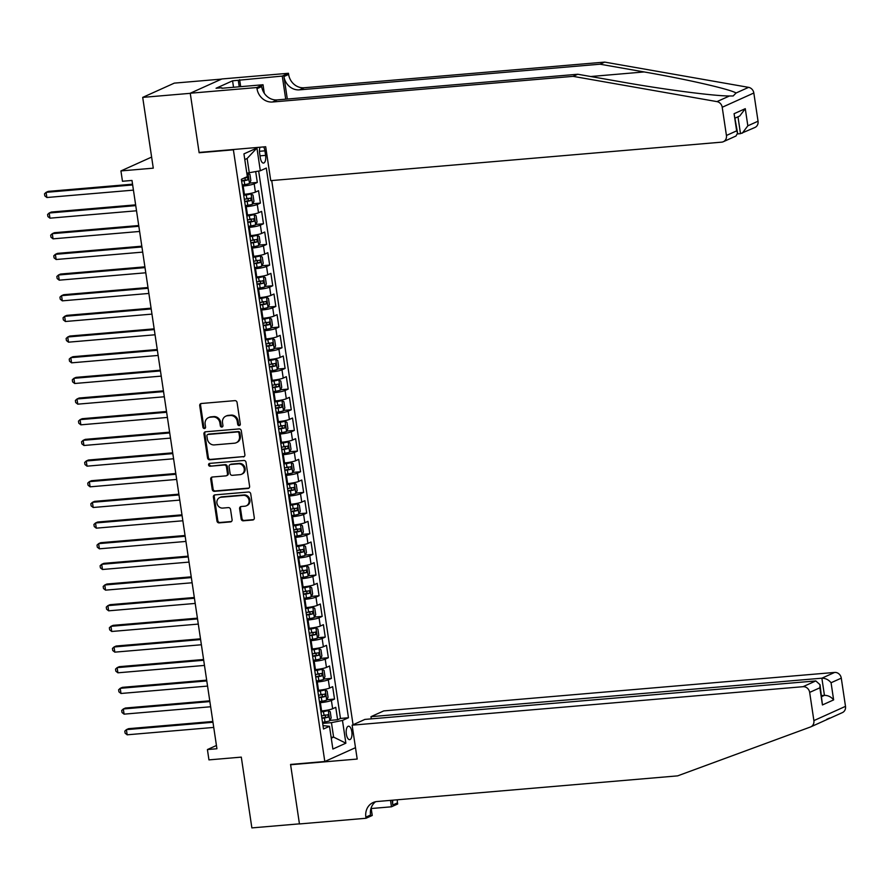 <?xml version="1.0" encoding="UTF-8"?>
<svg xmlns="http://www.w3.org/2000/svg" width="890" height="890" viewBox="0 0 890 890"><rect width="100%" height="100%" fill="white"/><g stroke="black" fill="none" stroke-linecap="round" stroke-linejoin="round"><path stroke-width="1.33" d="M239.199 425.587A1.446 1.302 -114.3 0 0 240.3 424.052L237.074 402.503A2.069 1.858 -114.3 0 0 234.904 400.634L201.296 403.504A2.069 1.858 -114.3 0 0 199.727 405.684L202.942 427.245A1.446 1.302 -114.3 0 0 204.856 428.446A1.446 1.302 -114.3 0 0 205.557 427.022L205.145 424.23A6.619 5.93 -114.3 0 1 208.405 417.677A6.619 5.93 -114.3 0 1 210.151 417.232L212.955 416.987A6.619 5.93 -114.3 0 1 219.897 422.973L220.32 425.754A1.446 1.302 -114.3 0 0 222.222 426.966A1.446 1.302 -114.3 0 0 222.934 425.531L222.511 422.75A6.619 5.93 -114.3 0 1 225.771 416.197A6.619 5.93 -114.3 0 1 227.517 415.741L230.321 415.508A6.619 5.93 -114.3 0 1 237.263 421.482L237.686 424.274A1.446 1.302 -114.3 0 0 239.199 425.587M351.817 731.68A6.742 2.859 85.1 0 0 348.513 726.196A6.742 2.859 85.1 0 0 346.344 734.15A6.742 2.859 85.1 0 0 349.659 739.635A6.742 2.859 85.1 0 0 351.817 731.68M241.145 518.937A2.069 1.858 -114.3 0 0 243.315 520.806L252.749 520.005A2.069 1.858 -114.3 0 0 254.306 517.813L250.735 493.883A2.069 1.858 -114.3 0 0 248.566 492.014L214.946 494.885A2.069 1.858 -114.3 0 0 213.389 497.065L216.96 521.006A2.069 1.858 -114.3 0 0 219.129 522.875L230.521 521.896A2.069 1.858 -114.3 0 0 232.09 519.716L230.555 509.469A2.069 1.858 -114.3 0 0 228.385 507.6L222.734 508.079A5.54 4.962 -114.3 0 1 217.115 503.907A5.54 4.962 -114.3 0 1 219.652 497.61A5.54 4.962 -114.3 0 1 221.109 497.232L243.248 495.341A5.54 4.962 -114.3 0 1 248.866 499.524A5.54 4.962 -114.3 0 1 246.33 505.809A5.54 4.962 -114.3 0 1 244.861 506.199L241.179 506.51A2.069 1.858 -114.3 0 0 239.61 508.702L241.145 518.937L242.002 518.558A2.069 1.858 -114.3 0 0 244.172 520.428L253.606 519.615A2.069 1.858 -114.3 0 0 253.695 519.604M233.391 149.82L199.138 152.746L190.26 93.328L142.7 97.388L153.28 168.166L120.929 170.924L122.475 181.26L131.987 180.447L216.926 748.746L207.415 749.558L208.95 759.882L241.301 757.123L251.87 827.9L299.441 823.851L290.563 764.432L324.805 761.506L233.391 149.82L234.248 149.431M243.315 456.915A2.069 1.858 -114.3 0 0 244.884 454.734L241.301 430.793A2.069 1.858 -114.3 0 0 239.132 428.924L205.523 431.795A2.069 1.858 -114.3 0 0 203.955 433.986L207.537 457.916A2.069 1.858 -114.3 0 0 209.706 459.785L244.172 456.537A2.069 1.858 -114.3 0 0 244.261 456.526M246.018 462.344L249.601 486.274A2.069 1.858 -114.3 0 1 248.032 488.465L214.412 491.336A2.069 1.858 -114.3 0 1 212.243 489.467L210.719 479.221A2.069 1.858 -114.3 0 1 212.276 477.029L225.915 475.872A2.069 1.858 -114.3 0 0 227.473 473.68L226.461 466.883A2.069 1.858 -114.3 0 0 224.291 465.014L210.096 466.226A1.446 1.302 -114.3 0 1 209.673 463.39L243.849 460.475A2.069 1.858 -114.3 0 1 246.018 462.344M142.7 97.388L174.318 83.126L221.577 79.099M329.956 720.388L337.61 719.732L335.752 707.327L332.637 708.74L331.403 700.475A8.433 1.124 171.5 0 1 320.367 702.666L319.577 702.733M326.864 699.718L334.518 699.062L332.66 686.668L329.545 688.07L328.31 679.804A8.433 1.124 171.5 0 1 317.285 681.996L316.484 682.063M323.771 679.048L331.425 678.403L329.578 665.998L326.452 667.411L325.217 659.145A8.433 1.124 171.5 0 1 314.192 661.337L313.402 661.404M320.689 658.389L328.343 657.732L326.485 645.339L323.37 646.741L322.136 638.475A8.433 1.124 171.5 0 1 311.099 640.667L310.31 640.733M317.597 637.718L325.251 637.073L323.404 624.669L320.278 626.082L319.043 617.816A8.433 1.124 171.5 0 1 308.018 619.996L307.228 620.074M314.504 617.059L322.169 616.403L320.311 604.01L317.196 605.411L315.961 597.145A8.433 1.124 171.5 0 1 304.925 599.337L304.135 599.404M311.422 596.389L319.076 595.744L317.218 583.339L314.103 584.741L312.868 576.475A8.433 1.124 171.5 0 1 301.844 578.667L301.043 578.734M308.329 575.73L315.983 575.073L314.137 562.669L311.011 564.082L309.776 555.816A8.433 1.124 171.5 0 1 298.751 558.008L297.961 558.075M305.248 555.06L312.902 554.403L311.044 542.01L307.929 543.412L306.694 535.146A8.433 1.124 171.5 0 1 295.658 537.337L294.868 537.404M302.155 534.401L309.809 533.744L307.962 521.34L304.836 522.753L303.601 514.487A8.433 1.124 171.5 0 1 292.576 516.678L291.786 516.745M299.062 513.73L306.716 513.074L304.87 500.681L301.755 502.082L300.509 493.817A8.433 1.124 171.5 0 1 289.484 496.008L288.694 496.075M295.981 493.06L303.635 492.415L301.777 480.01L298.662 481.423L297.427 473.157A8.433 1.124 171.5 0 1 286.402 475.349L285.601 475.416M292.888 472.401L300.542 471.745L298.695 459.351L295.569 460.753L294.334 452.487A8.433 1.124 171.5 0 1 283.309 454.679L282.519 454.745M289.806 451.731L297.46 451.085L295.602 438.681L292.487 440.094L291.252 431.828A8.433 1.124 171.5 0 1 280.216 434.009L279.427 434.086M286.714 431.072L294.368 430.415L292.51 418.022L289.395 419.424L288.16 411.158A8.433 1.124 171.5 0 1 277.135 413.349L276.334 413.416M283.621 410.401L291.275 409.756L289.428 397.352L286.302 398.753L285.067 390.488A8.433 1.124 171.5 0 1 274.042 392.679L273.252 392.746M280.539 389.742L288.193 389.086L286.335 376.681L283.22 378.094L281.985 369.828A8.433 1.124 171.5 0 1 270.949 372.02L270.16 372.087M277.446 369.072L285.1 368.416L283.254 356.022L280.127 357.424L278.893 349.158A8.433 1.124 171.5 0 1 267.868 351.35L267.078 351.416M274.365 348.413L282.019 347.756L280.161 335.352L277.046 336.765L275.811 328.499A8.433 1.124 171.5 0 1 264.775 330.691L263.985 330.757M271.272 327.743L278.926 327.086L277.068 314.693L273.953 316.095L272.718 307.829A8.433 1.124 171.5 0 1 261.693 310.02L260.892 310.087M268.179 307.083L275.833 306.427L273.987 294.023L270.86 295.435L269.626 287.17A8.433 1.124 171.5 0 1 258.601 289.361L257.811 289.428M265.098 286.413L272.752 285.757L270.894 273.363L267.779 274.765L266.544 266.499A8.433 1.124 171.5 0 1 255.508 268.691L254.718 268.758M262.005 265.743L269.659 265.098L267.812 252.693L264.686 254.106L263.451 245.84A8.433 1.124 171.5 0 1 252.426 248.032L251.636 248.099M258.912 245.084L266.577 244.427L264.719 232.034L261.604 233.436L260.37 225.17A8.433 1.124 171.5 0 1 249.334 227.362L248.544 227.428M255.831 224.413L263.485 223.768L261.627 211.364L258.512 212.766L257.277 204.5A8.433 1.124 171.5 0 1 246.252 206.691L245.451 206.758M252.738 203.754L260.392 203.098L258.545 190.705L255.419 192.107A8.433 1.124 171.5 0 1 244.394 194.298L243.604 194.365M332.637 708.74A8.433 1.124 -8.5 0 1 321.601 710.932L320.812 710.999M329.545 688.07A8.433 1.124 -8.5 0 1 318.52 690.262L317.719 690.328M326.452 667.411A8.433 1.124 -8.5 0 1 315.427 669.603L314.637 669.669M323.37 646.741A8.433 1.124 -8.5 0 1 312.334 648.932L311.545 648.999M320.278 626.082A8.433 1.124 -8.5 0 1 309.253 628.262L308.463 628.34M317.196 605.411A8.433 1.124 -8.5 0 1 306.16 607.603L305.37 607.67M314.103 584.741A8.433 1.124 -8.5 0 1 303.078 586.933L302.277 587M311.011 564.082A8.433 1.124 -8.5 0 1 299.986 566.274L299.196 566.34M307.929 543.412A8.433 1.124 -8.5 0 1 296.893 545.603L296.103 545.67M304.836 522.753A8.433 1.124 -8.5 0 1 293.811 524.944L293.021 525.011M301.755 502.082A8.433 1.124 -8.5 0 1 290.719 504.274L289.929 504.341M298.662 481.423A8.433 1.124 -8.5 0 1 287.637 483.615L286.836 483.682M295.569 460.753A8.433 1.124 -8.5 0 1 284.544 462.945L283.754 463.011M292.487 440.094A8.433 1.124 -8.5 0 1 281.451 442.274L280.661 442.352M289.395 419.424A8.433 1.124 -8.5 0 1 278.37 421.615L277.58 421.682M286.302 398.753A8.433 1.124 -8.5 0 1 275.277 400.945L274.487 401.012M283.22 378.094A8.433 1.124 -8.5 0 1 272.195 380.286L271.394 380.353M280.127 357.424A8.433 1.124 -8.5 0 1 269.103 359.616L268.313 359.682M277.046 336.765A8.433 1.124 -8.5 0 1 266.01 338.957L265.22 339.023M273.953 316.095A8.433 1.124 -8.5 0 1 262.928 318.286L262.127 318.353M270.86 295.435A8.433 1.124 -8.5 0 1 259.836 297.627L259.046 297.694M267.779 274.765A8.433 1.124 -8.5 0 1 256.743 276.957L255.953 277.024M264.686 254.106A8.433 1.124 -8.5 0 1 253.661 256.298L252.871 256.365M261.604 233.436A8.433 1.124 -8.5 0 1 250.568 235.628L249.779 235.694M258.512 212.766A8.433 1.124 -8.5 0 1 247.487 214.957L246.686 215.035M260.047 147.228A6.542 2.77 85.1 0 0 259.613 153.214L260.303 157.753A6.542 2.77 85.1 0 0 263.507 163.07A6.542 2.77 85.1 0 0 265.598 155.372L264.92 150.822A6.542 2.77 85.1 0 0 263.64 146.917M355.488 747.678L324.805 761.506M353.063 724.749L271.728 180.559M337.61 719.732L340.47 718.441L348.457 717.752L266.31 168.065L260.325 170.758L246.819 173.161M348.457 717.752L342.472 720.455L345.876 743.183L332.882 749.046L329.489 726.307L323.504 729.01L241.357 179.313L247.331 176.62L243.938 153.881L256.932 148.029L260.325 170.758M249.656 183.084L257.31 182.428L254.184 183.841A8.433 1.124 171.5 0 1 243.159 186.032L242.369 186.099M260.392 203.098L257.277 204.5M263.485 223.768L260.37 225.17M266.577 244.427L263.451 245.84M269.659 265.098L266.544 266.499M272.752 285.757L269.626 287.17M275.833 306.427L272.718 307.829M278.926 327.086L275.811 328.499M282.019 347.756L278.893 349.158M285.1 368.416L281.985 369.828M288.193 389.086L285.067 390.488M291.275 409.756L288.16 411.158M294.368 430.415L291.252 431.828M297.46 451.085L294.334 452.487M300.542 471.745L297.427 473.157M303.635 492.415L300.509 493.817M306.716 513.074L303.601 514.487M309.809 533.744L306.694 535.146M312.902 554.403L309.776 555.816M315.983 575.073L312.868 576.475M319.076 595.744L315.961 597.145M322.169 616.403L319.043 617.816M325.251 637.073L322.136 638.475M328.343 657.732L325.217 659.145M331.425 678.403L328.31 679.804M334.518 699.062L331.403 700.475M340.47 718.441L258.667 171.091M257.31 182.428L255.697 171.681M331.136 737.321L333.605 737.109L331.447 722.647L322.67 723.392M249.3 172.949L247.131 158.487L244.783 159.544M216.437 745.486L207.415 749.558M151.623 157.085L120.929 170.924M331.258 738.166L333.605 737.109L345.876 743.183M323.003 725.617L329.489 726.307M331.447 722.647L342.472 720.455M247.131 158.487L256.932 148.029M199.138 152.746L200.005 152.357M239.977 425.197A1.446 1.302 -114.3 0 1 238.542 423.885L238.119 421.103A6.619 5.93 -114.3 0 0 231.178 415.118L230.321 415.508M225.771 416.197L226.616 415.808A6.619 5.93 -114.3 0 1 228.374 415.363L231.178 415.118M208.405 417.677L209.25 417.299A6.619 5.93 -114.3 0 1 211.008 416.843L213.811 416.598A6.619 5.93 -114.3 0 1 220.753 422.583L221.165 425.376A1.446 1.302 -114.3 0 0 222.6 426.688M201.196 403.515A2.069 1.858 -114.3 0 0 200.584 405.306L203.799 426.855A1.446 1.302 -114.3 0 0 205.234 428.168M205.423 431.806A2.069 1.858 -114.3 0 0 204.811 433.597L208.382 457.538A2.069 1.858 -114.3 0 0 210.563 459.407L244.172 456.537M239.021 433.252A1.446 1.302 -114.3 0 0 237.508 431.939L208.004 434.465A1.446 1.302 -114.3 0 0 206.903 435.989L207.348 438.937A6.619 5.93 -114.3 0 0 214.29 444.911L234.459 443.198A6.619 5.93 -114.3 0 0 236.206 442.742A6.619 5.93 -114.3 0 0 239.466 436.189L239.021 433.252L239.877 432.863A1.446 1.302 -114.3 0 0 238.364 431.561L237.508 431.939M207.615 434.565L208.471 434.175A1.446 1.302 -114.3 0 1 208.85 434.075L238.364 431.561M236.206 442.742L237.063 442.352A6.619 5.93 -114.3 0 0 240.322 435.811L239.466 436.189M239.877 432.863L240.322 435.811M212.187 477.04A2.069 1.858 -114.3 0 0 211.575 478.831L213.099 489.077A2.069 1.858 -114.3 0 0 215.269 490.946L248.889 488.076A2.069 1.858 -114.3 0 0 248.978 488.065M226.461 475.727L227.317 475.338A2.069 1.858 -114.3 0 0 228.33 473.291L227.317 466.493A2.069 1.858 -114.3 0 0 225.148 464.625L210.096 466.226M209.762 463.378A1.446 1.302 -114.3 0 0 210.952 465.837M240.055 474.659A5.54 4.962 -114.3 0 0 241.524 474.281A5.54 4.962 -114.3 0 0 244.06 467.984A5.54 4.962 -114.3 0 0 238.442 463.812L230.643 464.469A2.069 1.858 -114.3 0 0 229.075 466.66L230.087 473.458A2.069 1.858 -114.3 0 0 232.257 475.327L240.055 474.659M241.524 474.281L242.38 473.892A5.54 4.962 -114.3 0 0 244.917 467.606A5.54 4.962 -114.3 0 0 239.288 463.423L238.442 463.812M230.087 464.613L230.944 464.224A2.069 1.858 -114.3 0 1 231.5 464.091L239.288 463.423M241.09 506.521A2.069 1.858 -114.3 0 0 240.467 508.312L242.002 518.558M246.33 505.809L247.186 505.431A5.54 4.962 -114.3 0 0 249.723 499.134A5.54 4.962 -114.3 0 0 244.094 494.951L243.248 495.341M219.652 497.61L220.509 497.221A5.54 4.962 -114.3 0 1 221.966 496.843L244.094 494.951M214.857 494.896A2.069 1.858 -114.3 0 0 214.234 496.687L217.816 520.617A2.069 1.858 -114.3 0 0 219.986 522.486L231.378 521.518A2.069 1.858 -114.3 0 0 231.467 521.507M242.202 184.987L244.706 184.608A5.585 0.745 171.5 0 0 249.456 183.474L250.858 180.637L249.934 174.44L247.91 173.149A5.585 0.745 171.5 0 1 246.875 173.506M247.91 173.149L246.83 173.239M132.554 184.186L48.238 191.383L46.102 192.34L46.87 197.513L133.433 190.126M241.613 181.059L244.116 180.681A5.585 0.745 -8.5 0 0 247.999 179.858L247.62 177.377A5.585 0.745 171.5 0 1 243.86 178.189M244.884 177.611L245.262 180.091L241.557 180.703M132.666 184.953L46.102 192.34L44.5 193.82L44.812 195.878L46.87 197.513M573.082 76.351L577.766 74.248L621.888 81.991C663.829 89.49 714.637 96.098 729.477 95.975L733.16 95.987L736.086 92.994C729.956 89.189 686.546 79.254 644.149 71.945L600.027 64.202L299.429 89.857A14.763 13.217 65.7 0 1 283.943 76.529L288.627 74.426L288.46 73.28L221.866 78.965L190.249 93.228L199.093 152.435L265.687 146.75L270.749 180.637L721.645 142.155A6.33 5.663 -114.3 0 0 723.325 141.721A6.33 5.663 -114.3 0 0 726.429 135.469L722.213 107.267A6.33 5.663 -114.3 0 0 716.973 101.616L573.082 76.351L272.485 102.005A14.763 13.217 65.7 0 1 257.01 88.677L256.832 87.543L190.249 93.228M737.61 133.912L740.491 133.656L737.977 116.812M600.027 64.202L604.71 62.1L304.102 87.754A14.763 13.217 65.7 0 1 288.627 74.426M257.01 88.677L261.682 86.564A14.763 13.217 65.7 0 0 277.168 99.903L577.766 74.248M726.429 135.469L736.642 130.863L734.083 113.709L745.275 108.669L747.834 125.813L758.046 121.218L753.83 93.005L722.213 107.267M736.086 92.994L748.59 87.353L604.71 62.1M256.832 87.543L263.028 84.75L221.855 88.266M233.536 87.264L232.568 80.823L216.07 88.255L221.777 87.765M232.568 80.823L282.264 76.073L288.46 73.28M263.028 84.75L264.308 93.305M287.314 99.035L283.943 76.529M285.712 99.168L282.264 76.073M748.59 87.353A6.33 5.663 65.7 0 1 753.83 93.005M758.046 121.218A6.33 5.663 65.7 0 1 754.943 127.47L740.491 133.656M239.644 79.711L240.678 86.653M239.243 86.775L238.275 80.334M736.642 130.863L737.587 133.066L735.986 136.014L723.325 141.721M734.083 113.709L737.587 133.066M745.275 108.669L739.723 116.023L735.34 118.003M747.834 125.813L742.282 133.177M826.688 719.331L829.636 718.052M829.558 718.375L822.939 721.356M352.128 725.172L803.025 686.691L815.807 680.928L364.9 719.409L352.128 725.172L357.19 759.059L290.607 764.744L299.452 823.951L366.046 818.266L372.243 815.474L371.119 808.009M291.464 764.354L290.607 764.744M823.417 721.156L810.768 726.863A6.33 5.663 -114.3 0 1 810.434 726.997L677.624 775.869L377.026 801.523A14.763 13.217 -114.3 0 0 373.121 802.535A14.763 13.217 -114.3 0 0 365.868 817.131L366.046 818.266M371.297 718.864L370.974 716.673L383.746 710.91L834.653 672.428A6.33 5.663 65.7 0 1 841.284 678.147L831.071 682.741L833.63 699.896L822.438 704.947L819.879 687.792L809.666 692.398L813.883 720.611L845.5 706.348A6.33 5.663 65.7 0 1 842.396 712.601L829.792 718.286M841.284 678.147L845.5 706.348M397.341 799.798A14.763 13.217 -114.3 0 0 397.496 802.869L397.663 804.004L391.466 806.796L390.51 800.377M371.197 808.532L391.466 806.796M370.974 716.673L821.87 678.191L834.653 672.428M392.846 800.177A14.763 13.217 -114.3 0 0 392.813 804.983L392.101 800.244M810.768 726.863A6.33 5.663 -114.3 0 0 813.883 720.611M809.666 692.398A6.33 5.663 -114.3 0 0 803.025 686.691M375.58 801.734A14.763 13.217 -114.3 0 0 370.551 815.018L365.868 817.131M821.659 695.58L824.44 695.346L821.87 678.191C825.542 678.213 828.601 679.738 831.071 682.741M833.63 699.896C831.171 696.892 828.101 695.368 824.44 695.346L821.793 696.536M822.438 704.947L820.024 684.699L815.807 680.928M819.879 687.792L820.024 684.699M245.284 205.657L247.787 205.279A5.585 0.745 171.5 0 0 252.549 204.144L253.95 201.307L253.016 195.11L251.002 193.809A5.585 0.745 171.5 0 1 246.241 194.943L243.749 195.322M251.002 193.809L243.693 194.955M135.636 204.856L51.331 212.042L49.184 213.01L49.962 218.172L136.526 210.785M244.706 201.73L247.197 201.351A5.585 0.745 -8.5 0 0 251.08 200.528L250.713 198.047A5.585 0.745 171.5 0 1 246.83 198.87L244.327 199.249M247.976 198.281L248.343 200.762L244.65 201.363M135.747 205.623L49.184 213.01L47.593 214.479L47.893 216.548L49.962 218.172M248.377 226.316L250.88 225.938A5.585 0.745 171.5 0 0 255.63 224.814L257.032 221.966L256.109 215.769L254.095 214.479A5.585 0.745 171.5 0 1 249.334 215.603L246.83 215.992M254.095 214.479L246.775 215.625M138.729 225.515L54.412 232.713L52.276 233.681L53.055 238.843L139.608 231.456M247.787 222.389L250.29 222.011A5.585 0.745 -8.5 0 0 254.173 221.187L253.806 218.706A5.585 0.745 171.5 0 1 249.923 219.53L247.42 219.919M251.069 218.94L251.436 221.421L247.732 222.033M138.84 226.283L52.276 233.681L50.674 235.149L50.986 237.218L53.055 238.843M251.47 246.986L253.962 246.608A5.585 0.745 171.5 0 0 258.723 245.473L260.125 242.636L259.201 236.44L257.177 235.138A5.585 0.745 171.5 0 1 252.426 236.273L249.923 236.651M257.177 235.138L249.868 236.295M141.81 246.185L57.505 253.372L55.369 254.34L56.137 259.502L142.7 252.115M250.88 243.059L253.383 242.681A5.585 0.745 -8.5 0 0 257.266 241.858L256.887 239.377A5.585 0.745 171.5 0 1 253.005 240.2L250.513 240.578M254.151 239.61L254.518 242.091L250.824 242.692M141.933 246.953L55.369 254.34L53.767 255.808L54.079 257.877L56.137 259.502M254.551 267.656L257.054 267.267A5.585 0.745 171.5 0 0 261.816 266.143L263.218 263.307L262.283 257.099L260.269 255.808A5.585 0.745 171.5 0 1 255.508 256.932L253.005 257.321M260.269 255.808L252.96 256.954M144.903 266.844L60.587 274.042L58.451 275.01L59.23 280.172L145.793 272.785M253.973 263.729L256.465 263.34A5.585 0.745 -8.5 0 0 260.347 262.517L259.98 260.047A5.585 0.745 171.5 0 1 256.098 260.859L253.594 261.248M257.243 260.281L257.611 262.75L253.917 263.362M145.014 267.623L58.451 275.01L56.849 276.478L57.16 278.548L59.23 280.172M257.644 288.316L260.147 287.937A5.585 0.745 171.5 0 0 264.897 286.803L266.299 283.966L265.376 277.769L263.351 276.467A5.585 0.745 171.5 0 1 258.601 277.602L256.098 277.98M263.351 276.467L256.042 277.624M147.996 287.514L63.68 294.712L61.544 295.669L62.311 300.842L148.875 293.444M257.054 284.388L259.557 284.01A5.585 0.745 -8.5 0 0 263.44 283.187L263.062 280.706A5.585 0.745 171.5 0 1 259.19 281.529L256.687 281.908M260.325 280.94L260.703 283.421L256.999 284.032M148.107 288.282L61.544 295.669L59.942 297.138L60.253 299.207L62.311 300.842M260.737 308.986L263.229 308.596A5.585 0.745 171.5 0 0 267.99 307.473L269.392 304.636L268.469 298.428L266.444 297.138A5.585 0.745 171.5 0 1 261.682 298.272L259.19 298.651M266.444 297.138L259.135 298.284M151.078 308.174L66.772 315.372L64.636 316.339L65.404 321.501L151.968 314.114M260.147 305.059L262.639 304.669A5.585 0.745 -8.5 0 0 266.522 303.857L266.155 301.376A5.585 0.745 171.5 0 1 262.272 302.188L259.769 302.578M263.418 301.61L263.785 304.091L260.091 304.692M151.2 308.952L64.636 316.339L63.034 317.808L63.335 319.877L65.404 321.501M263.818 329.645L266.321 329.267A5.585 0.745 171.5 0 0 271.072 328.132L272.474 325.295L271.55 319.098L269.536 317.808A5.585 0.745 171.5 0 1 264.775 318.932L262.272 319.31M269.536 317.808L262.216 318.954M154.17 328.844L69.854 336.042L67.718 336.999L68.497 342.172L155.06 334.785M263.229 325.718L265.732 325.339A5.585 0.745 -8.5 0 0 269.614 324.516L269.247 322.035A5.585 0.745 171.5 0 1 265.365 322.859L262.862 323.237M266.511 322.269L266.878 324.75L263.184 325.362M154.282 329.611L67.718 336.999L66.116 338.478L66.427 340.536L68.497 342.172M266.911 350.315L269.403 349.926A5.585 0.745 171.5 0 0 274.165 348.802L275.566 345.965L274.643 339.769L272.618 338.467A5.585 0.745 171.5 0 1 267.868 339.602L265.365 339.98M272.618 338.467L265.309 339.613M157.252 349.503L72.947 356.701L70.811 357.669L71.578 362.831L158.142 355.444M266.321 346.388L268.825 345.999A5.585 0.745 -8.5 0 0 272.707 345.186L272.329 342.706A5.585 0.745 171.5 0 1 268.446 343.529L265.954 343.907M269.592 342.939L269.97 345.42L266.266 346.021M157.374 350.282L70.811 357.669L69.209 359.137L69.52 361.207L71.578 362.831M269.993 370.974L272.496 370.596A5.585 0.745 171.5 0 0 277.257 369.461L278.659 366.624L277.724 360.428L275.711 359.137A5.585 0.745 171.5 0 1 270.949 360.261L268.457 360.639M275.711 359.137L268.402 360.283M160.345 370.173L76.028 377.371L73.892 378.328L74.671 383.501L161.235 376.114M269.414 367.047L271.906 366.669A5.585 0.745 -8.5 0 0 275.789 365.846L275.422 363.365A5.585 0.745 171.5 0 1 271.539 364.188L269.036 364.566M272.685 363.598L273.052 366.079L269.358 366.691M160.456 370.941L73.892 378.328L72.301 379.808L72.602 381.866L74.671 383.501M273.085 391.645L275.589 391.266A5.585 0.745 171.5 0 0 280.339 390.132L281.741 387.295L280.817 381.098L278.793 379.796A5.585 0.745 171.5 0 1 274.042 380.931L271.539 381.309M278.793 379.796L271.483 380.942M163.437 390.844L79.121 398.03L76.985 398.998L77.753 404.16L164.316 396.773M272.496 387.717L274.999 387.339A5.585 0.745 -8.5 0 0 278.882 386.516L278.514 384.035A5.585 0.745 171.5 0 1 274.632 384.858L272.129 385.236M275.767 384.269L276.145 386.75L272.44 387.35M163.549 391.611L76.985 398.998L75.383 400.467L75.695 402.536L77.753 404.16M276.178 412.304L278.67 411.925A5.585 0.745 171.5 0 0 283.432 410.791L284.833 407.954L283.91 401.757L281.885 400.467A5.585 0.745 171.5 0 1 277.124 401.59L274.632 401.98M281.885 400.467L274.576 401.613M166.519 411.503L82.214 418.701L80.078 419.657L80.845 424.83L167.409 417.443M275.589 408.377L278.092 407.998A5.585 0.745 -8.5 0 0 281.963 407.175L281.596 404.694A5.585 0.745 171.5 0 1 277.713 405.517L275.221 405.907M278.859 404.928L279.226 407.409L275.533 408.021M166.641 412.27L80.078 419.657L78.476 421.137L78.787 423.206L80.845 424.83M279.26 432.974L281.763 432.596A5.585 0.745 171.5 0 0 286.524 431.461L287.915 428.624L286.992 422.427L284.978 421.126A5.585 0.745 171.5 0 1 280.216 422.261L277.713 422.639M284.978 421.126L277.669 422.283M169.612 432.173L85.295 439.36L83.159 440.328L83.938 445.49L170.502 438.103M278.67 429.047L281.173 428.668A5.585 0.745 -8.5 0 0 285.056 427.845L284.689 425.364A5.585 0.745 171.5 0 1 280.806 426.188L278.303 426.566M281.952 425.598L282.319 428.079L278.626 428.68M169.723 432.941L83.159 440.328L81.557 441.796L81.869 443.865L83.938 445.49M282.353 453.633L284.856 453.255A5.585 0.745 171.5 0 0 289.606 452.131L291.008 449.294L290.084 443.087L288.06 441.796A5.585 0.745 171.5 0 1 283.309 442.92L280.806 443.309M288.06 441.796L280.751 442.942M172.693 452.832L88.388 460.03L86.252 460.998L87.02 466.16L173.583 458.773M281.763 449.717L284.266 449.328A5.585 0.745 -8.5 0 0 288.149 448.504L287.77 446.035A5.585 0.745 171.5 0 1 283.888 446.847L281.396 447.236M285.034 446.268L285.412 448.738L281.707 449.35M172.816 453.611L86.252 460.998L84.65 462.466L84.962 464.536L87.02 466.16M285.434 474.303L287.937 473.925A5.585 0.745 171.5 0 0 292.699 472.79L294.101 469.953L293.166 463.757L291.152 462.455A5.585 0.745 171.5 0 1 286.391 463.59L283.899 463.968M291.152 462.455L283.843 463.612M175.786 473.502L91.481 480.7L89.334 481.657L90.112 486.83L176.676 479.432M284.856 470.376L287.348 469.998A5.585 0.745 -8.5 0 0 291.23 469.175L290.863 466.694A5.585 0.745 171.5 0 1 286.981 467.517L284.477 467.895M288.126 466.927L288.493 469.408L284.8 470.009M175.897 474.27L89.334 481.657L87.743 483.125L88.043 485.195L90.112 486.83M288.527 494.974L291.03 494.584A5.585 0.745 171.5 0 0 295.78 493.461L297.182 490.624L296.259 484.416L294.245 483.125A5.585 0.745 171.5 0 1 289.484 484.249L286.981 484.638M294.245 483.125L286.925 484.271M178.879 494.161L94.562 501.359L92.427 502.327L93.194 507.489L179.758 500.102M287.937 491.046L290.44 490.657A5.585 0.745 -8.5 0 0 294.323 489.845L293.956 487.364A5.585 0.745 171.5 0 1 290.073 488.176L287.57 488.566M291.219 487.598L291.586 490.079L287.882 490.679M178.99 494.94L92.427 502.327L90.825 503.796L91.136 505.865L93.194 507.489M291.62 515.633L294.112 515.254A5.585 0.745 171.5 0 0 298.873 514.12L300.275 511.283L299.351 505.086L297.327 503.784A5.585 0.745 171.5 0 1 292.576 504.919L290.073 505.298M297.327 503.784L290.018 504.942M181.96 514.832L97.655 522.029L95.519 522.986L96.287 528.159L182.851 520.772M291.03 511.705L293.533 511.327A5.585 0.745 -8.5 0 0 297.416 510.504L297.038 508.023A5.585 0.745 171.5 0 1 293.155 508.846L290.663 509.225M294.301 508.257L294.668 510.738L290.974 511.349M182.083 515.599L95.519 522.986L93.917 524.466L94.229 526.524L96.287 528.159M294.701 536.303L297.204 535.913A5.585 0.745 171.5 0 0 301.966 534.79L303.368 531.953L302.433 525.745L300.42 524.455A5.585 0.745 171.5 0 1 295.658 525.59L293.155 525.968M300.42 524.455L293.11 525.601M185.053 535.491L100.737 542.689L98.601 543.657L99.38 548.818L185.943 541.432M294.123 532.376L296.615 531.986A5.585 0.745 -8.5 0 0 300.497 531.174L300.13 528.693A5.585 0.745 171.5 0 1 296.248 529.517L293.745 529.895M297.394 528.927L297.761 531.408L294.067 532.009M185.165 536.269L98.601 543.657L96.999 545.125L97.31 547.194L99.38 548.818M297.794 556.962L300.297 556.584A5.585 0.745 171.5 0 0 305.048 555.449L306.449 552.612L305.526 546.416L303.501 545.125A5.585 0.745 171.5 0 1 298.751 546.249L296.248 546.627M303.501 545.125L296.192 546.271M188.146 556.161L103.83 563.359L101.694 564.316L102.461 569.489L189.025 562.102M297.204 553.035L299.707 552.657A5.585 0.745 -8.5 0 0 303.59 551.833L303.212 549.353A5.585 0.745 171.5 0 1 299.34 550.176L296.837 550.554M300.475 549.586L300.853 552.067L297.149 552.679M188.257 556.929L101.694 564.316L100.092 565.795L100.403 567.853L102.461 569.489M300.876 577.632L303.379 577.243A5.585 0.745 171.5 0 0 308.14 576.119L309.542 573.282L308.607 567.086L306.594 565.784A5.585 0.745 171.5 0 1 301.832 566.919L299.34 567.297M306.594 565.784L299.285 566.93M191.228 576.831L106.922 584.018L104.786 584.986L105.554 590.148L192.118 582.761M300.297 573.705L302.789 573.327A5.585 0.745 -8.5 0 0 306.672 572.504L306.305 570.023A5.585 0.745 171.5 0 1 302.422 570.846L299.919 571.224M303.568 570.256L303.935 572.737L300.242 573.338M191.35 577.599L104.786 584.986L103.184 586.454L103.485 588.524L105.554 590.148M303.968 598.291L306.472 597.913A5.585 0.745 171.5 0 0 311.222 596.778L312.624 593.942L311.7 587.745L309.687 586.454A5.585 0.745 171.5 0 1 304.925 587.578L302.422 587.967M309.687 586.454L302.366 587.6M194.32 597.49L110.004 604.688L107.868 605.645L108.647 610.818L195.21 603.431M303.379 594.364L305.882 593.986A5.585 0.745 -8.5 0 0 309.764 593.163L309.397 590.682A5.585 0.745 171.5 0 1 305.515 591.505L303.012 591.883M306.661 590.915L307.028 593.396L303.323 594.008M194.432 598.258L107.868 605.645L106.266 607.125L106.578 609.194L108.647 610.818M307.061 618.962L309.553 618.583A5.585 0.745 171.5 0 0 314.315 617.449L315.716 614.612L314.793 608.415L312.768 607.114A5.585 0.745 171.5 0 1 308.018 608.248L305.515 608.627M312.768 607.114L305.459 608.27M197.402 618.161L113.097 625.347L110.961 626.315L111.728 631.477L198.292 624.09M306.472 615.035L308.975 614.656A5.585 0.745 -8.5 0 0 312.857 613.833L312.479 611.352A5.585 0.745 171.5 0 1 308.596 612.175L306.104 612.554M309.742 611.586L310.12 614.067L306.416 614.667M197.524 618.928L110.961 626.315L109.359 627.784L109.67 629.853L111.728 631.477M310.143 639.621L312.646 639.243A5.585 0.745 171.5 0 0 317.407 638.119L318.809 635.282L317.875 629.074L315.861 627.784A5.585 0.745 171.5 0 1 311.099 628.907L308.607 629.297M315.861 627.784L308.552 628.93M200.495 638.82L116.178 646.018L114.042 646.986L114.821 652.148L201.385 644.76M309.564 635.694L312.056 635.315A5.585 0.745 -8.5 0 0 315.939 634.492L315.572 632.011A5.585 0.745 171.5 0 1 311.689 632.835L309.186 633.224M312.835 632.245L313.202 634.726L309.509 635.338M200.606 639.587L114.042 646.986L112.44 648.454L112.752 650.523L114.821 652.148M313.236 660.291L315.739 659.913A5.585 0.745 171.5 0 0 320.489 658.778L321.891 655.941L320.967 649.745L318.943 648.443A5.585 0.745 171.5 0 1 314.192 649.578L311.689 649.956M318.943 648.443L311.634 649.6M203.588 659.49L119.271 666.677L117.135 667.645L117.903 672.807L204.466 665.42M312.646 656.364L315.149 655.986A5.585 0.745 -8.5 0 0 319.032 655.162L318.665 652.681A5.585 0.745 171.5 0 1 314.782 653.505L312.279 653.883M315.917 652.915L316.295 655.396L312.59 655.997M203.699 660.258L117.135 667.645L115.533 669.113L115.845 671.182L117.903 672.807M316.328 680.961L318.82 680.572A5.585 0.745 171.5 0 0 323.582 679.448L324.983 676.611L324.06 670.404L322.035 669.113A5.585 0.745 171.5 0 1 317.274 670.237L314.782 670.626M322.035 669.113L314.726 670.259M206.669 680.149L122.364 687.347L120.228 688.315L120.996 693.477L207.559 686.09M315.739 677.034L318.242 676.645A5.585 0.745 -8.5 0 0 322.113 675.822L321.746 673.352A5.585 0.745 171.5 0 1 317.864 674.164L315.36 674.553M319.009 673.585L319.377 676.055L315.683 676.667M206.792 680.928L120.228 688.315L118.626 689.783L118.926 691.853L120.996 693.477M319.41 701.62L321.913 701.242A5.585 0.745 171.5 0 0 326.663 700.107L328.065 697.27L327.142 691.074L325.128 689.772A5.585 0.745 171.5 0 1 320.367 690.907L317.864 691.285M325.128 689.772L317.808 690.929M209.762 700.819L125.446 708.017L123.31 708.974L124.088 714.147L210.652 706.76M318.82 697.693L321.323 697.315A5.585 0.745 -8.5 0 0 325.206 696.492L324.839 694.011A5.585 0.745 171.5 0 1 320.956 694.834L318.453 695.212M322.102 694.245L322.469 696.725L318.776 697.337M209.873 701.587L123.31 708.974L121.708 710.454L122.019 712.512L124.088 714.147M322.503 722.291L324.995 721.901A5.585 0.745 171.5 0 0 329.756 720.778L331.158 717.941L330.234 711.733L328.21 710.443A5.585 0.745 171.5 0 1 323.459 711.577L320.956 711.956M328.21 710.443L320.901 711.588M212.844 721.479L128.538 728.676L126.402 729.644L127.17 734.806L213.734 727.419M321.913 718.364L324.416 717.974A5.585 0.745 -8.5 0 0 328.299 717.162L327.921 714.681A5.585 0.745 171.5 0 1 324.038 715.493L321.546 715.883M325.184 714.915L325.562 717.396L321.857 717.996M212.966 722.257L126.402 729.644L124.8 731.113L125.112 733.182L127.17 734.806M321.601 710.932L320.367 702.666M318.52 690.262L317.285 681.996M315.427 669.603L314.192 661.337M312.334 648.932L311.099 640.667M309.253 628.262L308.018 619.996M306.16 607.603L304.925 599.337M303.078 586.933L301.844 578.667M299.986 566.274L298.751 558.008M296.893 545.603L295.658 537.337M293.811 524.944L292.576 516.678M290.719 504.274L289.484 496.008M287.637 483.615L286.402 475.349M284.544 462.945L283.309 454.679M281.451 442.274L280.216 434.009M278.37 421.615L277.135 413.349M275.277 400.945L274.042 392.679M272.195 380.286L270.949 372.02M269.103 359.616L267.868 351.35M266.01 338.957L264.775 330.691M262.928 318.286L261.693 310.02M259.836 297.627L258.601 289.361M256.743 276.957L255.508 268.691M253.661 256.298L252.426 248.032M250.568 235.628L249.334 227.362M247.487 214.957L246.252 206.691M244.394 194.298L243.159 186.032M255.419 192.107L254.184 183.841M259.457 151.289L264.92 150.822M260.014 155.839L265.598 155.372M238.119 421.103L237.263 421.482M228.374 415.363L227.517 415.741M221.165 425.376L220.32 425.754M220.753 422.583L219.897 422.973M213.811 416.598L212.955 416.987M211.008 416.843L210.151 417.232M203.799 426.855L202.942 427.245M200.584 405.306L199.727 405.684M238.542 423.885L237.686 424.274M210.563 459.407L209.706 459.785M208.382 457.538L207.537 457.916M204.811 433.597L203.955 433.986M208.85 434.075L208.004 434.465M248.889 488.076L248.032 488.465M215.269 490.946L214.412 491.336M213.099 489.077L212.243 489.467M211.575 478.831L210.719 479.221M228.33 473.291L227.473 473.68M227.317 466.493L226.461 466.883M225.148 464.625L224.291 465.014M231.5 464.091L230.643 464.469M240.467 508.312L239.61 508.702M221.966 496.843L221.109 497.232M231.378 521.518L230.521 521.896M219.986 522.486L219.129 522.875M217.816 520.617L216.96 521.006M214.234 496.687L213.389 497.065M253.606 519.615L252.749 520.005M244.172 520.428L243.315 520.806M249.489 183.407L247.965 173.183M244.706 184.608L244.116 180.681M245.262 180.091L247.999 179.858M644.149 71.945L590.693 76.518M299.429 89.857L304.102 87.754M277.168 99.903L272.485 102.005M716.973 101.616L729.477 95.975M392.813 804.983L397.496 802.869M252.582 204.077L251.058 193.842M246.83 198.87L246.241 194.943M247.787 205.279L247.197 201.351M248.343 200.762L251.08 200.528M255.675 224.736L254.139 214.512M249.923 219.53L249.334 215.603M250.88 225.938L250.29 222.011M251.436 221.421L254.173 221.187M258.756 245.406L257.232 235.171M253.005 240.2L252.426 236.273M253.962 246.608L253.383 242.681M254.518 242.091L257.266 241.858M261.849 266.065L260.314 255.842M256.098 260.859L255.508 256.932M257.054 267.267L256.465 263.34M257.611 262.75L260.347 262.517M264.931 286.736L263.407 276.501M259.19 281.529L258.601 277.602M260.147 287.937L259.557 284.01M260.703 283.421L263.44 283.187M268.024 307.395L266.499 297.171M262.272 302.188L261.682 298.272M263.229 308.596L262.639 304.669M263.785 304.091L266.522 303.857M271.116 328.065L269.581 317.83M265.365 322.859L264.775 318.932M266.321 329.267L265.732 325.339M266.878 324.75L269.614 324.516M274.198 348.724L272.674 338.5M268.446 343.529L267.868 339.602M269.403 349.926L268.825 345.999M269.97 345.42L272.707 345.186M277.291 369.395L275.755 359.171M271.539 364.188L270.949 360.261M272.496 370.596L271.906 366.669M273.052 366.079L275.789 365.846M280.383 390.065L278.848 379.83M274.632 384.858L274.042 380.931M275.589 391.266L274.999 387.339M276.145 386.75L278.882 386.516M283.465 410.724L281.941 400.5M277.713 405.517L277.124 401.59M278.67 411.925L278.092 407.998M279.226 407.409L281.963 407.175M286.558 431.394L285.022 421.159M280.806 426.188L280.216 422.261M281.763 432.596L281.173 428.668M282.319 428.079L285.056 427.845M289.639 452.053L288.115 441.829M283.888 446.847L283.309 442.92M284.856 453.255L284.266 449.328M285.412 448.738L288.149 448.504M292.732 472.724L291.208 462.489M286.981 467.517L286.391 463.59M287.937 473.925L287.348 469.998M288.493 469.408L291.23 469.175M295.825 493.383L294.29 483.159M290.073 488.176L289.484 484.249M291.03 494.584L290.44 490.657M291.586 490.079L294.323 489.845M298.906 514.053L297.382 503.818M293.155 508.846L292.576 504.919M294.112 515.254L293.533 511.327M294.668 510.738L297.416 510.504M301.999 534.712L300.464 524.488M296.248 529.517L295.658 525.59M297.204 535.913L296.615 531.986M297.761 531.408L300.497 531.174M305.081 555.382L303.557 545.147M299.34 550.176L298.751 546.249M300.297 556.584L299.707 552.657M300.853 552.067L303.59 551.833M308.174 576.053L306.649 565.817M302.422 570.846L301.832 566.919M303.379 577.243L302.789 573.327M303.935 572.737L306.672 572.504M311.266 596.712L309.731 586.488M305.515 591.505L304.925 587.578M306.472 597.913L305.882 593.986M307.028 593.396L309.764 593.163M314.348 617.382L312.824 607.147M308.596 612.175L308.018 608.248M309.553 618.583L308.975 614.656M310.12 614.067L312.857 613.833M317.441 638.041L315.906 627.817M311.689 632.835L311.099 628.907M312.646 639.243L312.056 635.315M313.202 634.726L315.939 634.492M320.522 658.711L318.998 648.476M314.782 653.505L314.192 649.578M315.739 659.913L315.149 655.986M316.295 655.396L319.032 655.162M323.615 679.37L322.091 669.147M317.864 674.164L317.274 670.237M318.82 680.572L318.242 676.645M319.377 676.055L322.113 675.822M326.708 700.041L325.173 689.806M320.956 694.834L320.367 690.907M321.913 701.242L321.323 697.315M322.469 696.725L325.206 696.492M329.79 720.7L328.265 710.476M324.038 715.493L323.459 711.577M324.995 721.901L324.416 717.974M325.562 717.396L328.299 717.162"/></g></svg>
